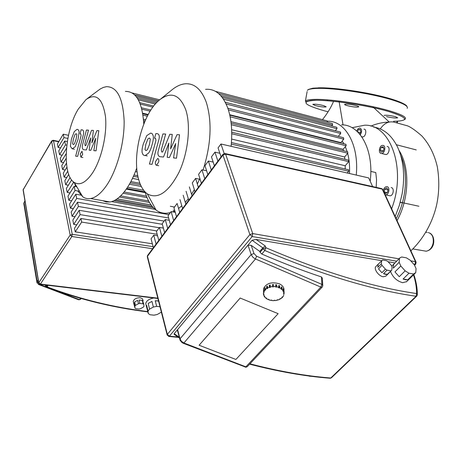 <?xml version="1.0" encoding="UTF-8"?>
<svg xmlns="http://www.w3.org/2000/svg" width="462" height="462" viewBox="0 0 462 462"><rect width="100%" height="100%" fill="white"/><g stroke="black" fill="none" stroke-linecap="round" stroke-linejoin="round"><path stroke-width="0.69" d="M231.098 146.327C232.553 131.364 231.439 118.59 227.749 107.993C222.655 94.768 215.257 88.548 205.555 89.333M203.084 170.033C211.117 144.392 212.208 121.893 206.37 102.535C201.455 89.183 194.248 82.952 184.742 83.841C180.168 84.419 175.589 86.683 171.015 90.639L160.736 98.943M185.834 109.968C191.037 125.953 188.115 153.032 178.967 172.378C168.364 192.51 157.808 199.671 147.309 193.861C143.33 190.95 140.402 185.967 138.525 178.915C131.814 155.376 142.498 113.975 159.084 100.277C170.807 91.049 179.724 94.277 185.834 109.968M145.062 191.909C147.511 200.352 151.195 206.422 156.121 210.118C159.921 212.867 164.16 213.814 168.838 212.947L170.42 212.572M172.569 211.839L174.827 210.793M178.563 208.466L181.803 205.844M185.291 202.362L188.311 198.758M191.563 194.219L194.358 189.668M197.343 184.043L199.879 178.482M343.895 143.774L342.203 141.02M349.474 173.516C349.867 166.239 349.266 159.534 347.661 153.407M347.153 151.623L345.333 146.691M229.695 114.72L340.852 142.619L341.037 143.058M230.936 121.65L343.116 149.307L343.468 150.722M231.641 129.735L344.612 156.976L344.877 159.303M231.635 139.091L345.218 165.748L345.183 168.994M231.716 132.207L348.567 160.187L348.741 161.66L345.218 165.748M231.121 123.135L347.655 151.75L347.828 153.211L344.612 156.976M229.799 115.165L345.969 144.294L346.13 145.744L343.116 149.307M228.384 109.875L343.74 139.189L340.852 142.619M338.282 136.394L340.69 133.506L340.54 132.074L225.265 102.252M335.325 130.729L336.977 128.731L336.833 127.31L222.147 97.315M331.704 125.97L332.553 124.936L332.421 123.527L218.584 93.538M327.367 122.199L327.171 120.894L215.448 91.355M343.74 139.189L343.584 137.745L227.83 108.212M174.064 211.174L175.237 212.312M231.433 142.567L348.533 169.773L348.718 171.252L347.205 172.996M102.697 200.675L106.22 201.969L110.031 201.975C115.592 200.993 121.16 196.506 126.721 188.508C130.567 182.842 133.911 176.005 136.758 167.995M143.78 124.07C142.273 102.137 136.146 91.251 125.393 91.412M77.714 190.956L82.767 196.812C85.147 198.452 87.768 199.03 90.633 198.544C96.067 197.517 101.525 192.937 107.011 184.812C117.204 169.502 124.457 142.671 124.139 120.952C123.013 98.042 117.094 86.619 106.393 86.677L103.361 87.422L100.271 88.952L87.278 98.614M92.706 172.678C86.001 182.571 79.851 185.828 74.238 182.444C61.793 175.156 64.501 131.081 78.274 109.101L86.065 99.526C96.154 92.683 102.622 98.342 105.469 116.505C107.305 133.968 101.6 158.963 92.706 172.678M74.503 182.9L75.71 186.608M145.276 192.642L126.317 189.097M141.32 186.481L129.418 184.211M138.71 179.602L132.478 178.39M137.168 171.922L135.424 171.575M143.474 119.213L145.622 119.716M142.689 113.202L148.215 114.518M159.471 212.029L158.882 212.849M356.26 175.075C359.199 144.976 345.472 120.882 327.754 121.188L327.529 121.183M383.327 190.702C383.795 188.323 384.863 186.966 386.521 186.631L386.856 186.636C390.234 186.763 389.16 194.814 385.753 194.866L385.221 194.837M391.175 187.612C394.56 187.745 393.491 195.773 390.078 195.819L389.01 195.582M381.375 153.471C377.974 153.465 379.256 145.316 382.646 145.374L382.819 145.374C386.226 145.334 384.973 153.517 381.577 153.476L381.375 153.471M387.087 146.471C390.5 146.437 389.252 154.597 385.851 154.545L384.846 154.291M356.681 131.006L357.917 128.863L359.713 127.991C362.052 129.123 362.237 131.393 360.279 134.8M363.917 129.112C367.157 129.008 365.858 137.006 362.647 136.914L361.758 136.683M395.16 216.511L399.341 205.399L402.165 193.694C405.139 175.531 403.522 159.823 397.314 146.564C391.47 135.123 383.576 128.627 373.625 127.067M352.056 127.714L364.61 125.208C390.667 124.018 406.866 169.231 391.62 208.789M360.389 132.669L357.715 131.965M357.374 131.641L358.552 129.533L360.32 129.585L360.782 131.97L359.632 134.015M360.4 130.018L358.552 129.533M381.127 152.102L380.157 150.046L381.121 147.366L383.067 146.737L384.043 148.799L383.073 151.484L381.127 152.102M383.304 150.843L380.157 150.046M383.674 148.019L381.121 147.366M384.211 191.99L384.719 189.149L386.63 187.901L388.04 189.501L387.531 192.359L385.614 193.601L384.211 191.99L387.104 192.631M387.97 189.876L384.719 189.149M376.172 187.37L376.553 179.747L375.762 172.551L370.807 171.385M402.541 160.256L401.905 160.1M402.414 202.835L400.219 202.362M370.195 181.196C374.156 150.289 360.054 124.544 341.557 124.832M407.738 279.787L405.578 279.81L403.072 279.048L408.98 273.221L405.145 270.848L399.249 276.698L394.952 271.899L400.814 266.031L399.151 262.295L393.318 268.168L393.739 264.195L400.005 257.802L401.692 257.005L406.335 257.813L410.106 260.158L414.379 264.888L416.066 268.584L415.754 272.592L413.652 273.983L407.738 279.787L403.072 279.048M406.629 281.635L402.65 282.692C396.893 281.069 392.85 277.321 390.517 271.442M387.323 274.318L385.597 274.405L383.524 273.712L387.035 270.166L385.418 269.173L381.918 272.724L378.499 268.89L381.987 265.332L381.312 263.767L377.829 267.325L378.234 264.137L382.634 260.019L386.417 260.66L388.011 261.648L391.418 265.448L392.099 267.001L391.753 270.206L387.323 274.318L383.524 273.712M385.943 276.045L383.269 276.755C378.621 276.253 373.244 268.549 376.022 266.412L378.182 264.195M308.535 375.935L309.309 376.039M312.179 376.403L309.17 376.172M388.265 273.706L391.643 270.316M377.829 267.325L378.234 264.137M381.704 260.58L381.312 263.767M381.918 272.724L378.499 268.89M381.987 265.332L385.418 269.173M387.035 270.166L390.829 270.784M393.318 268.168L393.739 264.195M399.543 258.333L399.151 262.295M399.249 276.698L394.952 271.899M400.814 266.031L405.145 270.848M408.98 273.221L413.652 273.983M240.171 298.042L278.141 313.669L235.909 359.459L199.11 345.241L240.171 298.042L199.11 345.241L235.909 359.459L278.141 313.669L240.171 298.042M224.191 153.517L220.957 143.994L218.064 147.915L221.079 156.866M217.914 161.111L214.934 152.165L219.866 153.263M214.934 152.165L211.469 156.866L214.408 165.812M211.296 169.993L208.385 161.047L213.184 162.087M208.385 161.047L204.978 165.673L207.848 174.619M204.776 178.736L201.94 169.797L206.612 170.773M201.94 169.797L198.585 174.353L201.386 183.287M198.365 187.341L195.593 178.407L199.567 179.216M195.593 178.407L192.29 182.894L195.022 191.828M192.048 195.819L189.345 186.891M186.088 191.308L188.756 200.231M185.822 204.164L183.189 195.247M179.978 199.601L182.582 208.512M179.695 212.387L177.125 203.476L173.96 207.767L176.501 216.672M173.66 220.484L171.148 211.584L175.26 212.312M171.148 211.584L168.035 215.812L170.513 224.705M167.712 228.465L165.263 219.571L169.277 220.264M165.263 219.571L162.191 223.735L164.616 232.623M161.856 236.325L159.459 227.443L163.381 228.095M159.459 227.443L156.439 231.549L158.801 240.425M372.62 186.573L368.722 177.934L220.957 143.994M156.081 244.069L153.742 235.198L157.571 235.816M153.742 235.198L151.068 238.831L153.378 247.696M174.728 334.742L174.145 334.338L174.18 333.691L252.061 240.252L256.035 239.432L381.624 260.66M388.109 261.758L394.946 262.913M413.519 274.884C415.615 281.479 416.637 287.699 416.58 293.555L416.095 296.263L416.741 296.13L417.33 294.975L416.58 293.555C372.557 287.156 322.337 271.881 265.916 247.73L263.097 248.741L264.818 250.508L265.916 247.73L265.327 246.032L262.797 247.869L259.783 251.415L260.077 252.292L261.792 254.048C282.322 262.895 302.2 270.524 321.437 276.94L322.32 278.153L322.759 285.216M321.437 276.94L321.893 284.378L320.836 287.104L322.239 287.041L322.794 285.753L321.893 284.378L256.56 256.202L253.979 253.546L251.155 254.562L248.002 245.126L251.224 245.351L259.783 251.415M177.564 330.867L177.587 329.602L180.013 338.842L179.891 339.709M273.995 300.329L273.995 300.675L271.806 300.56L271.922 300.225L270.923 300.063L270.807 300.398L268.774 299.826L269.034 299.538L268.156 299.168L267.896 299.463L266.222 298.492L266.216 297.961M266.222 298.492L266.603 298.267L265.933 297.736L265.546 297.955L264.391 296.673L264.391 295.911M264.391 296.673L264.859 296.54L264.46 295.894L263.993 296.021L263.473 293.844M263.473 294.554L263.975 294.525L263.894 293.82L263.386 293.849L263.796 289.743L263.796 291.637L264.639 290.228L264.639 288.334L265.176 287.722L265.182 289.622L266.626 288.45L266.62 286.555L267.411 286.088L267.417 287.988L269.317 287.179L269.306 285.285L270.27 285.008L270.282 286.902L272.453 286.538L272.436 284.644L273.475 284.586L273.492 286.48L275.716 286.596L275.693 284.702L276.703 284.869L276.732 286.763L278.782 287.347L278.753 285.452L279.637 285.828L279.672 287.722L279.4 288.022L278.517 287.647L278.782 287.347M263.554 291.129L263.548 288.559C266.343 283.241 271.552 281.635 279.169 283.743C282.796 285.452 284.378 287.809 283.916 290.806M267.417 287.988L267.746 288.253L266.955 288.715L266.626 288.45M266.955 288.715L266.949 286.821L267.411 286.55M266.62 286.555L266.949 286.821M270.282 286.902L270.478 287.225L269.513 287.503L269.317 287.179M269.513 287.503L269.502 285.608L270.27 285.383M269.306 285.285L269.502 285.608M273.492 286.48L273.533 286.833L272.493 286.89L272.453 286.538M272.493 286.89L272.47 284.996L273.475 284.938M272.436 284.644L272.47 284.996M276.732 286.763L276.611 287.104L275.595 286.942L275.716 286.596M275.698 285.066L276.582 285.21L276.703 284.869M276.611 287.104L276.582 285.21M278.759 285.868L279.637 285.828M279.4 288.022L279.366 286.128M281.352 288.715L281.312 286.821L281.982 287.364L282.016 289.258L281.629 289.489L280.96 288.941L281.352 288.715L279.672 287.722M281.323 287.37L281.982 287.364M281.629 289.489L281.595 287.589M283.16 290.563L283.119 288.663L283.547 291.222L283.079 291.355L282.692 290.696L283.16 290.563L282.016 289.258M283.137 289.431L283.506 289.322M283.079 291.355L283.062 290.586M284.043 292.7L284.003 290.8L284.113 293.405L283.61 293.434L283.535 292.729L284.043 292.7L283.547 291.222M283.61 293.434L283.593 292.723M283.645 294.877L284.113 293.405M282.23 296.974L282.247 297.603L281.82 297.424L282.369 296.823L282.796 297.002L283.662 295.605M280.001 298.764L280.007 299.209L279.683 298.949L280.474 298.492L280.798 298.752L282.247 297.603M277.16 299.896L277.165 300.265L276.975 299.948L277.933 299.676L278.118 299.994L280.007 299.209M273.995 300.675L273.96 300.335L274.988 300.277L275.023 300.618L277.165 300.265M271.806 300.56L271.8 300.208M268.774 299.826L268.769 299.428M263.796 291.637L264.287 291.718L264.05 292.411L263.559 292.33M264.05 292.411L264.05 291.684M265.182 289.622L265.615 289.801L265.072 290.413L264.639 290.228M265.072 290.413L265.182 288.392M264.639 288.334L265.067 288.513M161.359 312.145L157.236 314.495L153.979 315.176L150.035 314.743L148.262 313.513L146.431 306.439L146.673 305.376L148.059 311.036L149.572 309.113L148.181 303.447L151.952 301.397L153.367 307.057L156.664 306.381L155.238 300.727L158.524 300.976M146.027 304.793L145.744 303.626C146.333 300.808 149.035 298.926 153.84 297.99M143.041 303.811L143.786 304.337L143.965 306.329L143.341 307.132L140.35 308.755L138.975 309.038L135.793 308.685L135.037 308.166L133.784 303.621L134.032 302.76L134.835 306.173L135.458 305.365L134.65 301.952L137.653 300.312L138.467 303.725L139.847 303.442L139.027 300.034L142.215 300.41L143.041 303.811L139.847 303.442M133.431 302.119L133.252 301.357C134.055 298.972 136.382 297.771 140.234 297.753L142.504 298.781L143.214 301.282M143.786 304.337L143.335 302.466M134.65 301.952L137.653 300.312M138.467 303.725L135.458 305.365M134.234 304.758L134.032 302.76M134.835 306.173L135.037 308.166M139.027 300.034L142.215 300.41M148.181 303.447L151.952 301.397M153.367 307.057L149.572 309.113M155.238 300.727L158.558 301.12M159.991 306.762L156.664 306.381M146.881 307.865L146.673 305.376M148.059 311.036L148.262 313.513M80.919 218.497L74.492 228.263L75.219 231.843L81.67 222.083L80.919 218.497L156.889 230.931M76.732 224.861L73.706 224.382L80.105 214.611L159.24 227.743M162.353 224.313L79.198 210.297L72.829 220.079L73.706 224.382M75.011 216.73L72.055 216.245L78.396 206.462L164.131 221.107M168.647 218.006L77.506 202.206L71.188 211.994L72.055 216.245M73.319 208.697L70.426 208.206L76.709 198.417L168.919 214.611M80.746 195.091L75.832 194.219L69.571 204.013L70.426 208.206M71.645 200.768L68.815 200.277L75.046 190.477L79.476 191.274M76.831 186.815L74.18 186.33L67.972 196.131L68.815 200.277M69.999 192.937L67.227 192.44L73.406 182.634L74.463 182.831M71.656 179.961L66.395 188.352L67.227 192.44M68.37 185.204L65.656 184.708L70.12 177.552M68.734 174.399L64.836 180.665L65.656 184.708M66.765 177.564L64.108 177.067L67.747 171.183M66.921 167.198L63.3 173.077L64.108 177.067M65.182 170.022L62.578 169.519L66.418 163.253M66.135 158.431L61.775 165.581L62.578 169.519M63.617 162.566L61.065 162.07L66.158 153.684M66.482 148.4L60.274 158.177L61.065 162.07M62.07 155.209L59.569 154.706L65.494 144.872L66.823 145.149M65.494 144.872L64.692 141.025L58.789 150.86L59.569 154.706M66.407 149.238L66.222 148.342M73.406 182.634L73.192 181.635M75.046 190.477L74.18 186.33M76.709 198.417L75.832 194.219M78.396 206.462L77.506 202.206M80.105 214.611L79.198 210.297M67.313 141.574L64.692 141.025M157.161 234.274L81.67 222.083M60.545 147.932L58.096 147.43L63.97 137.595L67.856 138.421M63.97 137.595L63.259 134.188L68.486 135.302M58.096 147.43L57.404 144.023L63.259 134.188M152.362 243.792L75.219 231.843M46.316 287.058L47.234 286.954L47.834 286.059L46.09 285.476M339.027 101.022L343.029 124.919M399.024 150.468C410.117 167.192 409.303 198.879 397.037 220.605M396.153 218.682C406.606 199.249 408.466 172.424 400.733 155.498M323.671 105.607L326.212 106.838C324.376 107.282 320.772 106.872 315.402 105.607L312.82 104.36C314.657 103.921 318.272 104.337 323.671 105.607M384.02 115.419C386.065 114.946 389.888 115.367 395.495 116.684L397.713 117.81C395.761 118.284 392.019 117.885 386.48 116.609M357.068 107.138C353.003 107.196 343.624 105.093 344.658 104.348L346.217 104.094C350.248 104.019 359.754 106.15 358.685 106.889L357.068 107.138M72.621 143.694L73.308 144.606L74.428 143.838L76.097 139.253L76.871 134.558L76.19 133.662L75.052 134.448L73.383 139.062L72.621 143.694M75.214 146.749L78.066 139.391L79.141 131.855L78.609 130.151L77.558 129.4L76.958 129.389L74.272 131.583L71.454 138.923L70.397 146.333L72.188 148.88L75.214 146.749M77.633 156.393L83.154 135.51C84.044 132.294 83.749 130.4 82.271 129.845L81.133 129.787L80.059 133.853L80.827 133.899L81.069 135.684L75.658 156.179L77.633 156.393M81.993 151.247L80.238 154.083L80.914 157.167L82.681 154.331L81.993 151.247M96.945 130.59L91.863 142.925L93.405 130.411L91.58 130.319L85.77 145.68L85.135 145.628L84.881 143.815L88.49 130.145L86.446 130.041L82.773 143.977C81.884 147.193 82.184 149.105 83.68 149.717L86.382 149.954L90.679 137.901L89.154 150.208L90.783 150.352L95.761 138.242L93.855 150.635L96.05 150.837L98.81 130.682L96.945 130.59M144.993 149.549L145.934 150.618L147.395 149.746L149.457 144.467L150.329 139.056L149.393 138.011L147.915 138.906L145.853 144.213L144.993 149.549M148.527 153.124C149.913 151.299 151.097 148.475 152.073 144.652C153.211 140.806 153.603 137.907 153.251 135.949L152.31 133.766L150.756 133.062L146.783 135.591L143.289 144.029C142.192 147.771 141.805 150.618 142.134 152.57L143.053 154.77L144.583 155.532L145.299 155.509L148.527 153.124M152.067 164.322L158.72 140.223C159.8 136.504 159.344 134.315 157.351 133.657L155.833 133.582L154.545 138.271L155.561 138.334L155.948 140.396L149.434 164.045L152.067 164.322M157.704 158.437L155.451 161.694C155.168 163.779 155.503 164.974 156.462 165.286L158.72 162.023C159.003 159.927 158.662 158.732 157.704 158.437M177.01 134.656L170.617 148.931L172.251 134.413L169.802 134.286L162.56 152.038L161.706 151.969L161.302 149.867L165.662 134.061L162.924 133.922L158.495 150.023C157.415 153.736 157.883 155.96 159.898 156.693L163.519 157.011L168.861 143.081L167.238 157.351L169.427 157.548L175.693 143.538L173.562 157.929L176.513 158.195L179.522 134.783L177.01 134.656M231.739 133.766L348.741 161.66M231.289 124.723L347.828 153.211M230.134 116.782L346.13 145.744M226.114 103.979L340.69 133.506M223.458 99.157L336.977 128.731M220.692 95.576L332.553 124.936M231.306 144.104L348.718 171.252M117.14 198.827L151.057 204.926M120.617 195.9L148.643 201.005M124.128 192.019L146.466 196.154M127.564 187.237L143.67 190.275M130.873 181.572L139.928 183.316M134.02 174.994L137.792 175.739M143.682 122.003L144.542 122.199M143.001 115.159L147.332 116.181M141.84 109.188L150.144 111.186M140.275 104.083L152.864 107.149M138.363 99.873L155.336 104.048M136.296 96.702L157.334 101.906M134.679 94.889L158.489 100.803M114.016 200.681L153.361 207.704M247.28 366.643L245.074 367.042M183.195 343.237L245.946 367.238L247.245 366.684L322.268 287.012M331.468 377.754L416.793 296.078M249.619 364.16C278.471 371.644 305.365 376.339 330.301 378.251L331.404 377.818L329.868 378.216M414.599 265.24L415.673 264.183L416.123 262.243L415.482 261.677L415.02 264.31L415.713 264.143M225.26 153.592L381.352 188.531L382.888 189.743L415.962 261.89M398.989 258.83L252.72 233.57L249.89 234.592L252.188 236.532L252.72 233.57L225.618 154.117L224.832 153.494L223.002 154.285L222.961 155.082L225.618 154.117L382.247 189.131L415.482 261.677L410.735 260.857M223.042 154.227L147.632 255.405M168.613 336.417L169.433 336.157L167.354 334.384L167.25 335.256M147.384 257.167L147.58 255.474L147.286 256.762L167.134 334.846L169 336.463L178.534 337.381M167.354 334.384L147.482 256.289L222.961 155.082L249.89 234.592L167.354 334.384M177.951 336.977L169.433 336.157L252.188 236.532L396.662 261.18M413.646 264.079L415.02 264.31L414.402 264.922M179.221 337.185L174.18 333.691M261.792 254.048L264.818 250.508C321.483 274.682 371.904 289.934 416.095 296.263L330.752 377.997C305.792 376.068 278.857 371.338 249.942 363.819M252.061 240.252L262.797 247.869L263.097 248.741L260.077 252.292M265.327 246.032L256.035 239.432M177.385 330.197L180.174 340.419L182.016 342.573L183.443 343.335L183.905 342.989L181.433 341.308L180.013 338.842L251.155 254.562L252.795 257.132L255.047 258.801L320.836 287.104L245.859 366.834L183.905 342.989L255.457 258.991L256.56 256.202M253.979 253.546L251.224 245.351M80.018 299.555L78.459 299.699M39.917 284.332L40.413 284.072L38.808 282.704L38.75 283.281M157.808 298.163L40.413 284.072L71.847 236.486L72.245 234.303L70.166 235.054L71.847 236.486L152.604 248.735M23.152 190.228L23.314 189.131M153.118 246.685L72.245 234.303L53.517 140.725L53.147 140.281L51.629 141.008L51.594 141.418L53.517 140.725L58.72 141.811M51.68 140.922L23.106 189.957L38.698 283.004L40.084 284.355L157.888 298.475M23.204 189.645L51.594 141.418L70.166 235.054L38.808 282.704L23.204 189.645M147.794 311.579C113.49 307.403 79.972 299.191 47.234 286.954L45.657 285.603L45.594 286.174M45.871 285.279L45.657 285.603L45.553 285.008L46.575 285.891M47.834 286.059L46.801 285.158M23.897 204.1L24.151 202.154M38.681 282.906L37.185 281.572L24.041 202.679L24.971 201.114M80.85 298.458L79.36 299.601L53.245 289.628M46.056 286.885L39.368 284.326L38.456 284.436M38.196 280.024L37.185 281.572L37.047 283.021M39.368 284.326L38.693 283.039M423.752 250.797L426.16 251.207C429.718 250.543 432.057 247.782 433.183 242.937C433.778 237.173 432.12 233.708 428.21 232.53M396.777 122.609L397.17 121.24M389.252 122.043L372.678 106.653M394.808 122.326C389.114 120.813 384.263 123.025 380.261 128.95M393.526 121.31C409.858 120.917 408.033 117.591 388.057 111.33C367.775 105.434 331.924 99.977 315.95 100.271C300.288 101.143 303.13 104.666 324.48 110.84L328.112 111.792M305.417 101.062L305.752 101.796C306.37 101.986 304.308 101.888 310.4 100.56C322.95 98.851 364.437 104.522 388.057 111.33C398.608 114.489 404.146 117.071 404.683 119.069L404.597 119.606L405.278 119.034C406.647 117.053 401.12 114.235 388.686 110.591C368.11 104.591 331.699 99.053 315.5 99.376C309.794 99.44 306.439 100.006 305.417 101.062L307.126 91.551M407.178 108.333C408.587 106.173 403.083 103.211 390.673 99.451C370.137 93.266 333.714 87.815 317.469 88.392C311.752 88.548 308.373 89.206 307.34 90.367L308.368 89.461L312.82 88.202C319.028 87.693 327.65 87.942 338.698 88.929C357.461 91.158 374.67 94.415 390.309 98.712C370.068 92.608 334.205 87.243 318.179 87.832M147.309 193.861L156.121 210.118M168.838 212.947L169.993 213.149M74.238 182.444L82.767 196.812M147.049 197.609L123.14 193.208M173.845 210.326L173.175 210.204M152.246 206.456L115.517 199.884M174.503 207.028L170.305 206.266M149.469 202.489L119.392 197.037M155.082 209.309L111.66 201.599M147.956 114.998L142.781 113.767M145.062 120.98L143.595 120.634M139.686 102.622L153.702 106.041M134.829 95.039L158.397 100.889M137.457 98.342L156.289 102.991M132.271 93.001L159.621 99.821M130.192 182.837L140.54 184.817M136.492 168.734L136.821 168.803M133.449 176.288L138.103 177.2M126.75 188.467L145.051 191.903M141.47 107.773L150.872 110.043M90.633 198.544L110.031 201.975M362.647 136.914L361.677 136.66M385.851 154.545L381.577 153.476M390.078 195.819L385.753 194.866M416.245 149.913L396.379 144.745M418.913 206.243L400.265 202.206M391.764 266.129L399.774 258.033M385.782 276.207L391.614 270.339M406.341 281.924L415.176 273.256M382.698 189.351L381.866 188.658M174.145 334.338L179.435 338.005M413.86 274.549C416.193 281.554 417.353 288.207 417.336 294.508M263.548 288.559L263.554 292.348M24.931 200.849L23.787 203.442L36.908 282.311L38.756 284.557L78.754 299.815L79.978 299.584L81.289 298.585M145.744 303.626L146.431 306.439M133.252 301.357L133.784 303.621M58.917 141.482L53.297 140.309M45.38 284.99L45.542 285.909L46.622 287.179C79.597 299.48 113.346 307.715 147.863 311.873M412.901 248.949L426.16 251.207C435.516 249.509 435.66 236.099 429.885 233.131M397.256 122.69L397.667 121.211M370.847 126.132C376.709 123.62 382.796 122.268 389.102 122.078M333.599 101.288C331.011 107.473 327.298 113.588 322.459 119.646M427.217 232.484L425.952 232.219M394.854 122.343L407.663 125.889C411.047 127.287 415.788 130.654 421.887 135.99C429.308 144.184 434.447 154.447 437.312 166.782C439.495 179.909 439.247 192.712 436.573 205.186C432.998 220.657 424.734 237.676 410.88 250.808M390.477 98.764C403.979 102.76 407.189 105.844 406.82 106.381M327.466 99.867L327.31 100.728M74.422 149.232L72.638 148.862M82.871 157.53L81.058 157.161M147.268 155.925L145.299 155.509M158.697 165.691L156.693 165.275"/></g></svg>
